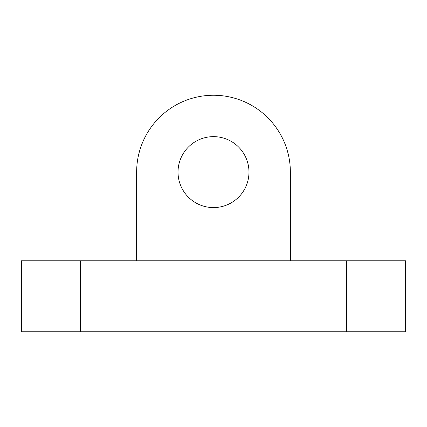 <?xml version="1.0" encoding="UTF-8"?>
<svg xmlns="http://www.w3.org/2000/svg" width="427" height="427" viewBox="0 0 427 427"><rect width="100%" height="100%" fill="white"/><g stroke="black" fill="none" stroke-linecap="round" stroke-linejoin="round"><path stroke-width="0.64" d="M178.027 172.113A35.473 35.473 0 0 0 213.5 207.586A35.473 35.473 0 0 0 248.973 172.113A35.473 35.473 0 0 0 213.5 136.64A35.473 35.473 0 0 0 178.027 172.113M290.36 260.801L290.36 172.113A76.86 76.86 0 0 0 213.5 95.253A76.86 76.86 0 0 0 136.64 172.113L136.64 260.801M80.473 260.801L80.473 331.747L21.35 331.747L21.35 260.801L405.65 260.801L405.65 331.747L346.527 331.747L346.527 260.801M80.473 331.747L346.527 331.747"/></g></svg>

